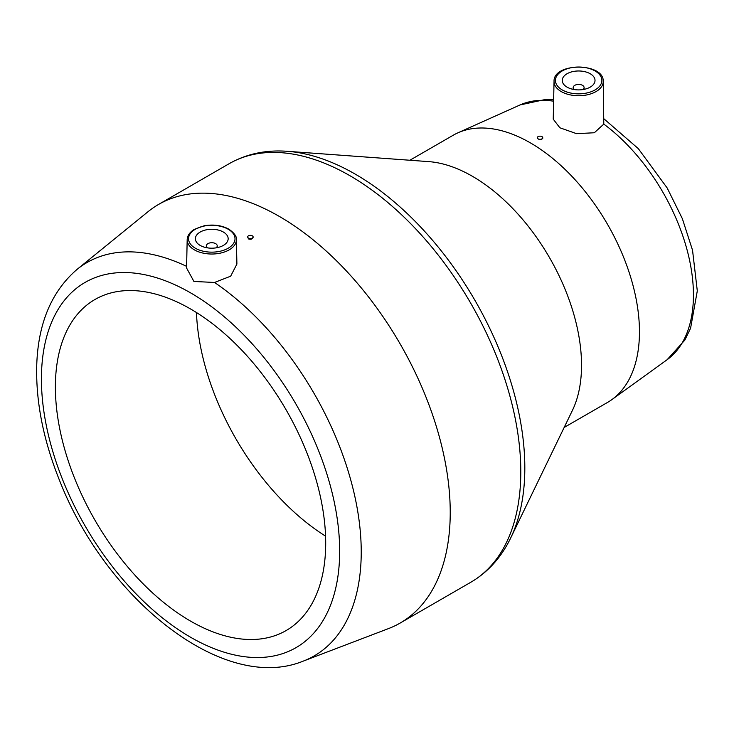 <?xml version="1.0" encoding="UTF-8"?>
<svg xmlns="http://www.w3.org/2000/svg" width="734" height="734" viewBox="0 0 734 734"><rect width="100%" height="100%" fill="white"/><g stroke="black" fill="none" stroke-linecap="round" stroke-linejoin="round"><path stroke-width="1.1" d="M186.61 266.359A227.136 131.138 -120 0 0 77.07 269.387L147.901 211.796A241.66 139.524 60 0 1 158.526 204.465A241.66 139.524 60 0 1 279.36 216.438A241.66 139.524 60 0 1 437.225 429.39A241.66 139.524 60 0 1 400.186 623.038A241.66 139.524 60 0 1 388.525 628.579L303.234 661.123A227.136 131.138 -120 0 0 353.907 492.331A227.136 131.138 -120 0 0 214.521 282.471L230.66 276.195L236.898 264.075L236.376 239.651C236.908 236.614 234.412 233.128 228.889 229.173C221.705 225.338 213.466 224.2 204.18 225.778L194.363 229.357C189.803 232.118 187.409 235.55 187.179 239.651A24.598 14.203 0 0 0 194.382 249.863A24.598 14.203 0 0 0 221.329 252.909A24.598 14.203 0 0 0 236.376 239.651M253.129 236.944L253.129 237.321C252.423 239.128 250.872 239.66 248.468 238.926L247.661 236.944A2.734 1.578 0 0 0 248.468 238.064A2.734 1.578 0 0 0 251.441 238.403A2.734 1.578 0 0 0 253.129 236.944A2.734 1.578 0 0 0 250.395 235.366A2.734 1.578 0 0 0 247.661 236.944M214.521 282.471L193.914 281.452L186.574 268.002L187.179 239.651M472.439 176.307A154.278 89.071 60 0 1 572.41 410.416L510.644 538.059A239.834 138.469 60 0 0 355.228 174.123A239.834 138.469 60 0 0 287.352 151.305L428.775 161.627A154.278 89.071 60 0 1 472.439 176.307M409.884 160.241L453.227 135.221A154.278 89.071 60 0 1 457.906 132.826A154.278 89.071 60 0 1 515.14 135.304A154.278 89.071 60 0 1 530.37 142.864A154.278 89.071 60 0 1 629.882 274.672A154.278 89.071 60 0 1 611.917 399.58A154.278 89.071 60 0 1 607.504 402.443L564.162 427.463M603.798 124.101L594.329 132.753L576.575 133.671L559.859 127.771L553.234 119.156L554.042 81.355A24.598 14.203 0 0 0 561.244 91.576A24.598 14.203 0 0 0 586.264 95.035A24.598 14.203 0 0 0 602.944 83.722A24.598 14.203 0 0 0 603.238 81.355L603.798 124.101A147.341 85.071 60 0 1 687.042 249.799A147.341 85.071 60 0 1 667.133 359.706L611.917 399.58M542.747 137.735L542.747 138.359C540.93 140.13 539.114 140.047 537.288 138.093L537.288 137.735A2.734 1.578 180 0 1 538.976 136.276A2.734 1.578 180 0 1 541.949 136.616A2.734 1.578 180 0 1 542.747 137.735A2.734 1.578 180 0 1 540.022 139.313A2.734 1.578 180 0 1 537.288 137.735M325.566 536.15A191.143 110.357 60 0 1 196.464 312.528M190.537 308.959A191.143 110.357 60 0 1 315.409 477.394A191.143 110.357 60 0 1 286.113 630.561A191.143 110.357 60 0 1 94.97 520.204A191.143 110.357 60 0 1 94.97 299.49A191.143 110.357 60 0 1 190.537 308.959M590.219 73.749A16.387 9.459 180 0 1 595.017 80.437A16.387 9.459 180 0 1 578.64 89.897A16.387 9.459 180 0 1 562.253 80.437A16.387 9.459 180 0 1 572.364 71.693A16.387 9.459 180 0 1 590.219 73.749M574.428 89.576A5.459 3.156 180 0 1 573.171 87.566A5.459 3.156 180 0 1 576.548 84.658A5.459 3.156 180 0 1 582.502 85.337A5.459 3.156 180 0 1 584.099 87.566A5.459 3.156 180 0 1 582.851 89.576M200.189 245.422A16.387 9.459 0 0 0 218.044 247.468A16.387 9.459 0 0 0 228.164 238.733A16.387 9.459 0 0 0 211.777 229.274A16.387 9.459 0 0 0 195.391 238.733A16.387 9.459 0 0 0 200.189 245.422M215.989 247.872A5.459 3.156 0 0 0 217.236 245.862A5.459 3.156 0 0 0 211.777 242.715A5.459 3.156 0 0 0 206.318 245.862A5.459 3.156 0 0 0 207.566 247.872M190.537 292.838A210.887 121.761 60 0 1 319.685 625.689A210.887 121.761 60 0 1 61.399 476.568A210.887 121.761 60 0 1 190.537 292.838M400.186 623.038L470.742 582.301A241.66 139.524 -120 0 0 507.79 388.653A241.66 139.524 -120 0 0 349.916 175.701A241.66 139.524 -120 0 0 229.091 163.728C246.496 153.865 265.91 149.718 287.352 151.305M553.647 99.714L545.738 99.411L520.057 104.944A147.341 85.071 60 0 1 553.62 101.209M562.207 89.915A23.231 13.414 0 0 0 601.082 83.905A23.231 13.414 0 0 0 572.621 67.482A23.231 13.414 0 0 0 562.207 89.915M228.21 229.247A23.231 13.414 180 0 1 217.787 251.689A23.231 13.414 180 0 1 189.335 235.256A23.231 13.414 180 0 1 228.21 229.247M77.07 269.387C51.297 291.618 37.847 323.942 36.7 366.376C35.929 402.599 43.563 440.666 59.601 480.586C106.008 599.449 223.485 693.722 303.234 661.123M158.526 204.465L229.091 163.728M520.057 104.944L457.906 132.826M604.036 118.908L638.332 148.653L667.16 187.95L682.354 218.668L692.538 250.239L697.3 290.912L690.575 328.272L684.859 340.071L667.133 359.706M470.742 582.301C487.991 572.153 501.294 557.409 510.644 538.059M573.171 87.566L573.171 89.355M584.099 87.566L584.099 89.355M217.236 247.652L217.236 245.862M206.318 247.652L206.318 245.862M603.238 81.355C603.963 62.399 553.317 62.399 554.042 81.355"/></g></svg>
